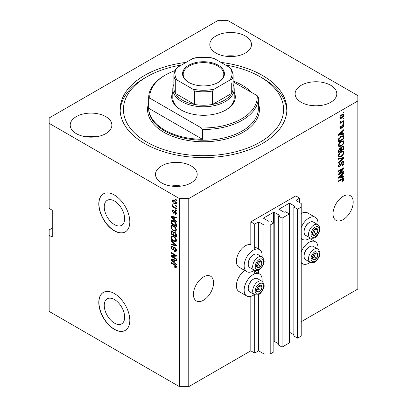 <?xml version="1.0" encoding="UTF-8"?>
<svg xmlns="http://www.w3.org/2000/svg" width="407" height="407" viewBox="0 0 407 407"><rect width="100%" height="100%" fill="white"/><g stroke="black" fill="none" stroke-linecap="round" stroke-linejoin="round"><path stroke-width="0.61" d="M299.674 198.128L295.797 195.889L250.814 221.861L254.69 224.099L258.257 222.039L258.877 222.039L263.995 224.995L270.202 224.995L273.85 222.888L270.126 220.742L268.651 221.23L263.685 218.366L263.685 218.01L273.616 212.276L274.237 212.276L279.202 215.14L279.202 215.501L278.347 215.995L282.071 218.142L289.362 213.934L285.638 211.782L284.162 212.276L279.202 209.412L279.202 209.05L289.128 203.322L289.748 203.322L294.714 206.186L293.859 207.036L297.583 209.188L301.226 207.082L301.226 203.5L296.108 200.544L296.108 200.188L299.674 198.128L299.674 202.605M296.108 200.188L296.108 200.544M293.859 207.036L293.859 336.004L297.583 338.156L301.226 336.05L301.226 207.082M297.583 338.156L297.583 209.188M289.362 332.219L293.859 334.661M279.202 209.05L279.202 209.412M278.347 215.995L278.347 344.958L282.071 347.11L289.362 342.903L289.362 213.934M282.071 347.11L282.071 218.142M273.85 341.173L278.347 343.615M263.685 218.01L263.685 218.366M52.254 228.129L49.155 229.919L49.155 311.421L179.456 386.65L188.762 386.65L250.814 350.824L254.69 353.067L258.257 351.007L258.877 351.007L263.995 353.963L270.202 353.963L273.85 351.857L273.85 222.888M270.202 353.963L270.202 224.995M263.995 353.963L263.995 286.314M263.995 284.625L263.995 261.95M263.995 260.266L263.995 224.995M254.69 353.067L254.69 294.724M254.69 273.87L254.69 270.365M254.69 249.511L254.69 224.099M250.814 350.824L250.814 296.377M254.375 270.217A12.724 7.346 -60 0 1 246.779 271.657L239.021 267.18A12.724 7.346 -60 0 1 236.386 261.355A12.724 7.346 -60 0 1 241.376 249.17A12.724 7.346 -60 0 1 250.814 244.744L250.814 221.861M104.253 305.438A14.433 8.333 -120 0 0 110.551 319.963A14.433 8.333 -120 0 0 121.678 323.83A14.433 8.333 -120 0 0 124.669 317.221A14.433 8.333 -120 0 0 118.366 302.696A14.433 8.333 -120 0 0 107.245 298.83A14.433 8.333 -120 0 0 104.253 305.438M104.253 206.919A14.433 8.333 -120 0 0 110.551 221.449A14.433 8.333 -120 0 0 121.678 225.315A14.433 8.333 -120 0 0 124.669 218.707A14.433 8.333 -120 0 0 118.366 204.182A14.433 8.333 -120 0 0 107.245 200.31A14.433 8.333 -120 0 0 104.253 206.919M98.794 203.948A21.937 12.668 -120 0 0 108.369 226.022A21.937 12.668 -120 0 0 125.275 231.904A21.937 12.668 -120 0 0 129.818 221.861A21.937 12.668 -120 0 0 120.243 199.781A21.937 12.668 -120 0 0 103.337 193.905A21.937 12.668 -120 0 0 98.794 203.948M103.414 193.859A21.937 12.668 -120 0 0 98.947 203.856A21.937 12.668 -120 0 0 108.471 225.88A21.937 12.668 -120 0 0 125.351 231.858M98.794 302.462A21.937 12.668 -120 0 0 108.369 324.542A21.937 12.668 -120 0 0 125.275 330.418A21.937 12.668 -120 0 0 129.818 320.375A21.937 12.668 -120 0 0 120.243 298.3A21.937 12.668 -120 0 0 103.337 292.419A21.937 12.668 -120 0 0 98.794 302.462M103.414 292.379A21.937 12.668 -120 0 0 98.947 302.376A21.937 12.668 -120 0 0 108.471 324.399A21.937 12.668 -120 0 0 125.351 330.372M193.417 294.403A14.26 8.232 120 0 0 196.372 300.931A14.26 8.232 120 0 0 207.356 297.11A14.26 8.232 120 0 0 213.583 282.758A14.26 8.232 120 0 0 210.628 276.231A14.26 8.232 120 0 0 199.644 280.052A14.26 8.232 120 0 0 193.417 294.403M333.028 213.797A14.26 8.232 120 0 0 335.978 220.329A14.26 8.232 120 0 0 346.968 216.509A14.26 8.232 120 0 0 353.195 202.157A14.26 8.232 120 0 0 350.239 195.63A14.26 8.232 120 0 0 339.25 199.45A14.26 8.232 120 0 0 333.028 213.797M245.385 36.025A20.838 12.032 0 0 0 222.67 33.415A20.838 12.032 0 0 0 209.803 44.531A20.838 12.032 0 0 0 215.908 53.037A20.838 12.032 0 0 0 238.624 55.647A20.838 12.032 0 0 0 251.485 44.531A20.838 12.032 0 0 0 245.385 36.025M235.907 56.176A20.838 12.032 0 0 0 225.386 56.176M105.774 116.626A20.838 12.032 0 0 0 83.059 114.016A20.838 12.032 0 0 0 70.197 125.132A20.838 12.032 0 0 0 76.297 133.644A20.838 12.032 0 0 0 99.013 136.248A20.838 12.032 0 0 0 111.879 125.132A20.838 12.032 0 0 0 105.774 116.626M96.296 136.777A20.838 12.032 0 0 0 85.775 136.777M191.092 165.883A20.838 12.032 0 0 0 168.376 163.273A20.838 12.032 0 0 0 155.515 174.394A20.838 12.032 0 0 0 161.615 182.901A20.838 12.032 0 0 0 184.33 185.511A20.838 12.032 0 0 0 197.197 174.394A20.838 12.032 0 0 0 191.092 165.883M181.614 186.035A20.838 12.032 0 0 0 171.093 186.035M330.703 85.282A20.838 12.032 0 0 0 307.987 82.672A20.838 12.032 0 0 0 295.121 93.788A20.838 12.032 0 0 0 301.226 102.294A20.838 12.032 0 0 0 323.941 104.904A20.838 12.032 0 0 0 336.803 93.788A20.838 12.032 0 0 0 330.703 85.282M321.225 105.433A20.838 12.032 0 0 0 310.704 105.433M244.78 270.502A12.724 7.346 120 0 0 236.386 285.714A12.724 7.346 120 0 0 239.021 291.539L246.779 296.016A12.724 7.346 120 0 0 254.375 294.576M262.052 281.283A12.724 7.346 120 0 0 262.139 279.802A12.724 7.346 120 0 0 259.503 273.982A12.724 7.346 120 0 0 249.695 277.391A12.724 7.346 120 0 0 244.144 290.196A12.724 7.346 120 0 0 246.779 296.016M246.779 271.657A12.724 7.346 -60 0 1 244.144 265.832A12.724 7.346 -60 0 1 249.695 253.027A12.724 7.346 -60 0 1 259.503 249.618A12.724 7.346 -60 0 1 262.139 255.443A12.724 7.346 -60 0 1 262.052 256.919M301.226 251.969A12.724 7.346 -60 0 1 315.344 241.738A12.724 7.346 -60 0 1 317.979 247.563A12.724 7.346 -60 0 1 317.898 249.038M317.898 224.679A12.724 7.346 120 0 0 317.979 223.204A12.724 7.346 120 0 0 315.344 217.379L307.59 212.902A12.724 7.346 120 0 0 301.226 213.533M315.344 217.379A12.724 7.346 120 0 0 301.226 227.61M186.045 62.398A83.364 48.128 0 0 0 120.136 109.463A83.364 48.128 0 0 0 144.551 143.493A83.364 48.128 0 0 0 235.404 153.927A83.364 48.128 0 0 0 286.864 109.463A83.364 48.128 0 0 0 262.449 75.427A83.364 48.128 0 0 0 220.955 62.398M218.238 20.35L49.155 117.969L49.155 123.341L179.456 198.575L188.762 198.575L357.845 100.951L357.845 95.579L227.544 20.35L218.238 20.35M339.565 173.55L343.884 171.057L343.884 171.708L338.456 174.842L338.456 174.145L342.786 169.002L338.456 171.505L338.456 170.854L343.884 167.715L343.884 168.412L339.565 173.55L339.158 173.316M342.373 161.421L343.508 161.294L343.956 162.485C343.884 163.848 343.274 164.896 342.124 165.639L342.053 165.028L343.32 162.795L343.03 161.991L342.394 162.067L339.876 166.778L338.817 166.911L338.385 165.817L340.008 162.953L340.079 163.563L339.021 165.43L339.285 166.188L340.435 165.593L341.081 163.141L342.373 161.421M338.456 158.613L343.884 157.453L343.884 158.125L338.456 163.136L338.456 162.464L343.254 158.191L338.456 159.29L338.456 158.613M343.126 151.124L343.956 152.493L343.106 154.833L341.244 156.542L338.965 156.975L338.385 155.703C338.67 153.841 339.596 152.477 341.178 151.613L343.401 151.241M343.126 140.705L343.956 142.068L343.106 144.409L341.244 146.118L338.965 146.551L338.385 145.284C338.67 143.417 339.596 142.053 341.178 141.193L343.401 140.817M342.267 133.883L343.884 133.496L343.884 134.173L338.456 135.302L338.456 134.671L343.884 129.533L343.884 130.209L342.267 131.695L342.267 133.883L341.631 133.516M343.111 112.393L343.884 111.945L343.884 112.597L343.111 113.044L343.111 112.393M188.762 386.65L188.762 198.575M301.226 321.718L357.845 289.031L357.845 100.951M341.87 114.657L343.559 114.296L343.956 115.201C343.747 116.555 343.065 117.531 341.911 118.132L340.267 118.468L339.865 117.562C340.069 116.224 340.735 115.257 341.87 114.657M343.111 118.417L343.884 117.969L343.884 118.62L343.111 119.068L343.111 118.417M341.839 121.759L343.884 120.574L343.884 121.225L339.937 123.504L339.937 122.853L340.567 122.492L339.865 122.125L340.079 121.388L340.644 121.306L340.573 121.79L341.03 122.105L341.839 121.759M340.018 122.441L339.865 122.125M340.038 121.479L341.03 122.105M343.111 122.894L343.884 122.446L343.884 123.097L343.111 123.545L343.111 122.894M342.684 124.771L343.6 124.649L343.956 125.575L342.689 127.864L342.618 127.254L343.391 125.86L342.78 125.366L340.995 128.76L340.206 128.861L339.865 127.966L340.995 125.824L340.43 127.615L340.913 128.154L342.684 124.771M342.419 124.868L343.198 125.315L342.272 125.071M339.835 127.737L340.913 128.154M341.142 136.162L343.432 135.684L343.884 136.966L343.884 138.812L338.456 141.946L338.558 139.123L341.142 136.162M342.292 146.327L343.508 146.138L343.884 149.237L338.456 152.371L338.456 150.427L339.82 147.919L340.959 147.96L342.292 146.327M342.267 176.791L343.884 176.404L343.884 177.081L338.456 178.21L338.456 177.579L343.884 172.441L343.884 173.117L342.267 174.598L342.267 176.791L341.631 176.424M343.956 179.105L343.574 180.306L342.267 181.436L342.195 180.825L343.32 179.441L342.913 179.029L338.456 181.517L338.456 180.866L342.139 178.739L343.645 178.337L343.956 179.105L342.379 178.612M343.32 179.441L342.277 178.663M49.155 123.341L49.155 208.425L52.254 210.216L52.254 237.083L49.155 235.292M179.456 386.65L179.456 198.575M172.034 256.329L176.353 258.821L176.353 259.473L170.925 256.339L170.925 255.647L175.254 255.499L170.925 253.001L170.925 252.35L176.353 255.484L176.353 256.181L172.034 256.329L172.807 255.881L176.353 255.759M174.288 247.237L173.545 247.665L174.842 247.446L176.424 250.336L175.941 251.557L174.593 251.373L174.522 250.681L175.427 250.793L175.788 249.913L174.857 248.107L174.298 248.031L173.326 250.03L172.339 249.913L170.854 247.232L171.301 246.093L172.476 246.245L172.548 246.937L171.764 246.835L171.489 247.578L172.354 249.267L172.904 249.379L173.855 247.314M170.925 240.11L176.353 245.223L176.353 245.894L170.925 244.632L170.925 243.966L175.717 245.228L170.925 240.786L170.925 240.11M176.424 240.339L175.575 241.697L173.713 241.259C172.095 240.4 171.143 239.021 170.854 237.123L171.428 235.857L173.647 236.253L175.595 238.019L176.424 240.339M176.424 229.919L175.575 231.278L173.713 230.835C172.095 229.98 171.143 228.602 170.854 226.699L171.428 225.437L173.647 225.829L175.595 227.594L176.424 229.919M175.58 205.372L176.353 205.82L176.353 206.471L175.58 206.023L175.58 205.372M174.338 200.178C175.514 200.773 176.211 201.755 176.424 203.134L176.017 204.029L174.379 203.703C173.219 203.103 172.543 202.126 172.334 200.773L172.741 199.873L174.338 200.178M176.424 266.956L176.043 267.714L174.73 267.333L174.659 266.641L175.788 266.56L175.381 265.674L170.925 263.014L170.925 262.362L174.608 264.494L176.424 266.956M176.419 266.458L175.641 266.906L176.307 266.259M174.73 219.78L176.353 221.26L176.353 221.942L170.925 216.804L170.925 216.168L176.353 217.297L176.353 217.974L174.73 217.587L174.73 219.78M173.535 210.948L172.899 211.396L173.382 212.49L173.708 212.474L174.349 211.009L175.152 211.152L176.424 213.426L176.089 214.311L175.152 214.245L175.086 213.553L175.651 213.609L175.86 213.054L175.249 211.859L174.888 211.798L174.181 213.273L173.458 213.187L172.334 211.091L172.685 210.175L173.463 210.256L173.535 210.948L173.072 210.907L173.85 210.46M173.382 212.49L174.486 212.027L174.847 211.009M175.58 209.768L176.353 210.216L176.353 210.867L175.58 210.419L175.58 209.768M174.308 207.163L176.353 208.343L176.353 208.995L172.405 206.715L172.405 206.064L173.036 206.425L172.334 205.255L172.548 204.762L173.499 206.578L174.308 207.163M175.58 199.349L176.353 199.796L176.353 200.448L175.58 200L175.58 199.349M173.611 220.762C175.219 221.581 176.129 222.904 176.353 224.73L176.353 226.582L170.925 223.448L171.026 220.742L171.378 220.294L173.611 220.762M174.038 231.995L173.428 232.351L174.761 232.255C175.814 232.916 176.343 233.857 176.353 235.073L176.353 237.001L170.925 233.867L171.281 230.876L172.288 230.993L173.428 232.351L173.662 232.071M174.73 262.688L176.353 264.168L176.353 264.85L170.925 259.712L170.925 259.076L176.353 260.205L176.353 260.882L174.73 260.495L174.73 262.688M301.226 238.141A12.724 7.346 120 0 0 302.62 239.418A12.724 7.346 120 0 0 310.22 237.973M310.22 262.337A12.724 7.346 -60 0 1 302.62 263.777A12.724 7.346 -60 0 1 301.226 262.5M176.816 267.267L175.509 266.885M175.407 266.941L174.73 267.333M175.819 265.42L175.381 265.674M171.489 262.688L170.925 263.014M174.73 219.225L174.476 218.981M171.922 216.565L171.698 216.356L170.925 216.804M176.353 217.343L175.509 217.14L174.73 217.587M174.873 217.506L174.873 216.992L174.099 217.435L171.489 216.809L174.099 219.2L174.099 217.435M174.73 218.834L174.099 219.2M172.156 216.427L171.489 216.809M176.363 213.929L175.152 214.245M175.931 213.797L175.895 213.466M176.348 212.775L175.86 213.054M175.707 211.594L175.249 211.859M175.534 211.426L174.888 211.798M174.476 212.851L173.458 213.187M174.237 212.739L173.82 212.423M173.117 210.882L172.334 211.091M173.112 210.643L173.168 210.154M174.155 212.042L174.486 212.027L174.155 212.042M176.145 210.093L175.58 210.419M172.97 206.39L172.405 206.715M172.782 204.996L172.334 205.255M176.145 199.674L175.58 200M176.323 203.688L175.407 203.393M175.005 203.342L174.379 203.703M173.128 200.595L173.112 200.325L172.334 200.773M173.112 200.325L173.214 199.766M174.13 200.066L172.899 201.114L174.379 203.047L175.605 203.327L175.86 202.788L174.379 200.849L173.148 200.58M175.605 203.327L176.409 202.864M174.903 200.544L174.379 200.849M176.338 202.513L175.86 202.788M176.145 205.698L175.58 206.023M176.353 225.687L175.931 225.442M171.561 223.082L170.925 223.448M171.698 221.23L171.8 220.294L171.026 220.742M173.061 220.477L171.668 221.235L171.561 223.163L175.717 225.564L175.717 224.445L174.929 222.425L173.601 221.408L171.668 221.235M176.353 225.198L175.717 225.564M174.14 221.098L173.601 221.408M175.356 222.176L174.929 222.425M176.307 224.104L175.717 224.445M176.348 230.83L174.486 230.387M174.328 230.479L173.713 230.835M171.637 226.424L170.854 226.699M171.627 226.251L171.876 225.3M173.179 225.59L171.917 226.134L172.4 226.038L171.489 227.06C171.723 228.525 172.466 229.568 173.718 230.189L175.356 230.484L175.788 229.558C175.565 228.129 174.842 227.101 173.626 226.475L172.4 226.038L173.179 225.59M175.356 230.484L176.419 229.757M174.165 226.165L173.626 226.475M176.348 229.233L175.788 229.558M176.353 236.106L175.931 235.862M173.814 234.641L173.392 234.396M171.561 233.501L170.925 233.867M171.698 231.649L171.779 230.8M174.883 232.331L174.059 232.804L173.814 234.885L175.717 235.984L175.651 234.02L174.766 232.911L174.059 232.804M173.957 232.921L173.86 232.097M171.561 233.582L173.179 234.518L173.128 232.697L172.38 231.695L171.769 231.593L171.561 233.582M173.814 234.152L173.179 234.518M172.838 231.43L172.38 231.695M173.906 232.249L173.128 232.697M176.353 235.617L175.717 235.984M175.269 232.616L174.766 232.911M176.119 233.75L175.651 234.02M176.297 234.361L175.717 234.691M176.348 241.249L174.486 240.812M174.328 240.903L173.713 241.259M171.637 236.849L170.854 237.123M171.627 236.676L171.876 235.724M173.179 236.009L171.917 236.553L172.4 236.457L171.489 237.485C171.723 238.945 172.466 239.988 173.718 240.613L175.356 240.908L175.788 239.977C175.565 238.553 174.842 237.525 173.626 236.894L172.4 236.457L173.179 236.009M175.356 240.908L176.419 240.176M174.165 236.584L173.626 236.894M176.348 239.657L175.788 239.977M176.353 245.268L175.849 245.151M172.512 244.373L171.698 244.185L170.925 244.632M176.114 244.999L175.717 245.228M171.372 240.532L170.925 240.786M176.256 251.216L175.366 250.926L174.593 251.373M175.427 250.793L176.419 250.122M176.348 249.593L175.788 249.913M175.346 247.827L174.857 248.107M173.631 249.659L173.117 249.466L172.339 249.913M171.632 246.952L170.854 247.232M171.627 246.784L171.769 246.001M174.323 247.217L173.682 248.931L172.904 249.379M172.242 256.207L171.698 255.891L170.925 256.339M171.698 255.891L171.698 255.621M175.814 255.174L175.254 255.499M171.489 252.676L170.925 253.001M174.73 262.133L174.476 261.889M171.922 259.473L171.698 259.264L170.925 259.712M176.353 260.251L175.509 260.048L174.73 260.495M174.873 260.414L174.873 259.9L174.099 260.343L171.489 259.717L174.099 262.108L174.099 260.343M174.73 261.742L174.099 262.108M172.156 259.335L171.489 259.717M343.32 112.271L343.884 112.597M343.086 114.199L343.182 114.754L343.956 115.201M343.182 114.754L343.167 115.018M341.285 117.771L341.911 118.132M340.883 117.821L339.967 118.122M339.947 116.972L340.669 117.75L341.911 117.481L343.391 115.512L342.165 114.494M339.881 117.297L340.669 117.75M341.376 114.978L341.911 115.283L340.43 117.252M343.147 115.008L341.911 115.283M343.32 118.295L343.884 118.62M343.32 120.899L343.884 121.225M340.786 122.12L340.354 122.37M339.87 122.09L340.567 122.492M343.32 122.772L343.884 123.097M343.111 124.593L343.182 125.127L343.956 125.575M341.951 125.448L342.419 125.722M340.491 128.113L340.216 128.312L340.995 128.76M340.216 128.312L339.921 128.444M340.593 126.165L341.066 126.44M339.942 127.335L340.43 127.615M343.111 133.679L343.884 134.173M343.111 133.725L341.631 134.035L341.631 132.275L339.021 134.661L341.631 134.035M341.03 134.157L339.804 134.412M338.914 134.6L338.456 134.697M343.442 129.95L343.884 130.209M341.855 131.456L342.267 131.695M341.488 131.802L341.488 132.194M338.675 134.463L339.021 134.661M341.229 132.046L341.631 132.275M342.948 135.562L343.111 136.518L343.884 136.966M343.254 138.446L343.884 138.812M338.878 140.807L338.456 141.051M341.707 135.867L342.923 136.37L341.753 135.846M339.092 140.929L343.254 138.528L343.254 137.408L342.46 136.304L341.132 136.818L339.199 138.879L339.092 140.929L338.456 140.563M338.492 139.484L339.092 139.83M338.736 138.614L339.199 138.879M340.593 136.508L341.132 136.818M342.694 144.175L343.106 144.409M340.644 145.772L341.244 146.118M339.901 145.965L338.634 146.25M342.948 140.669L343.182 141.621L343.956 142.068M338.466 144.592L339.443 145.859L341.254 145.462C342.419 144.831 343.111 143.824 343.32 142.44L342.892 141.504L341.646 140.949M338.39 145.131L339.443 145.859M339.504 142.587L339.931 142.832L339.021 144.912M340.628 141.544L341.163 141.85L339.931 142.832M342.892 141.504L341.163 141.85M343.009 146.057L343.111 146.937M343.254 148.87L343.884 149.237M341.137 149.929L340.715 150.173M338.878 151.231L338.456 151.475M340.623 147.766L340.573 148.484M340.715 149.684L341.346 150.051L343.254 148.952L343.182 147.064L342.201 146.383M338.456 150.987L339.092 151.353L340.715 150.417L340.659 148.652L339.708 147.965M339.402 148.224L339.911 148.519L339.092 150.285L339.092 151.353M340.659 148.652L339.911 148.519M341.794 146.688L342.297 146.978L341.346 148.85L341.346 150.051M343.182 147.064L342.297 146.978M342.694 154.594L343.106 154.833M340.644 156.196L341.244 156.542M339.901 156.385L338.634 156.67M342.948 151.089L343.182 152.045L343.956 152.493M338.466 155.011L339.443 156.283L341.254 155.886C342.419 155.25 343.111 154.243 343.32 152.864L342.892 151.928L341.646 151.368M338.39 155.55L339.443 156.283M339.504 153.007L339.931 153.256L339.021 155.332M340.628 151.964L341.163 152.274L339.931 153.256M342.892 151.928L341.163 152.274M343.111 157.621L343.884 158.125M343.111 157.677L342.821 157.941M342.491 157.753L343.254 158.191M342.475 157.743L338.456 158.669M343.035 161.197L343.182 162.037L343.956 162.485M343.03 161.991L342.221 161.523M341.895 161.777L342.394 162.067M339.301 166.198L339.876 166.778M339.097 166.331L338.507 166.549M339.57 163.273L340.079 163.563M338.461 165.105L339.021 165.43M338.39 165.634L339.285 166.188M343.32 171.383L343.884 171.708M339.352 173.428L338.787 173.753M342.221 168.676L342.786 169.002M343.284 168.066L343.884 168.412M342.786 168.35L342.414 168.793M343.111 176.587L343.884 177.081M343.111 176.633L341.631 176.938L341.631 175.183L339.021 177.569L341.631 176.943M341.03 177.065L339.804 177.32M338.914 177.508L338.456 177.605M343.442 172.858L343.884 173.117M341.855 174.364L342.267 174.598M341.488 174.71L341.488 175.102M338.675 177.371L339.021 177.569M341.229 174.949L341.631 175.183M343.121 180.047L343.574 180.306M342.546 178.994L342.134 178.581M343.142 178.302L343.182 178.658M312.835 256.13A3.841 2.218 120 0 0 312.474 257.906A3.841 2.218 120 0 0 313.833 259.839A3.841 2.218 120 0 0 316.544 258.272A3.841 2.218 120 0 0 317.903 254.772A3.841 2.218 120 0 0 316.544 252.844A3.841 2.218 120 0 0 313.833 254.411A3.841 2.218 120 0 0 312.835 256.13M313.049 256.1L312.474 257.906L313.833 259.839L316.544 258.272L317.903 254.772L316.544 252.844L313.833 254.411L313.049 256.1M304.08 256.196L304.08 255.586A6.934 4.004 -60 0 1 304.736 252.381A6.934 4.004 -60 0 1 308.984 247.1L309.508 246.795A7.677 4.431 120 0 0 304.807 252.64A7.677 4.431 120 0 0 304.08 256.196A7.677 4.431 120 0 0 305.672 259.712L310.109 262.271A7.677 4.431 -60 0 1 309.244 255.204A7.677 4.431 -60 0 1 317.786 248.972L313.349 246.413A7.677 4.431 120 0 0 309.508 246.795M312.484 257.926L314.219 256.929L315.506 253.332M311.503 258.496L313.833 259.839M314.219 256.929L316.544 258.272M315.578 253.429L317.903 254.772M256.995 288.37A3.841 2.218 120 0 0 256.629 290.15A3.841 2.218 120 0 0 257.987 292.078A3.841 2.218 120 0 0 260.704 290.512A3.841 2.218 120 0 0 262.057 287.016A3.841 2.218 120 0 0 260.704 285.083A3.841 2.218 120 0 0 257.987 286.65A3.841 2.218 120 0 0 256.995 288.37M257.204 288.339L256.629 290.15L257.987 292.078L260.704 290.512L262.057 287.016L260.704 285.083L257.987 286.65L257.204 288.339M248.239 288.436L248.239 287.83A6.934 4.004 -60 0 1 248.896 284.62A6.934 4.004 -60 0 1 253.139 279.339L253.668 279.034A7.677 4.431 120 0 0 248.967 284.885A7.677 4.431 120 0 0 248.239 288.436A7.677 4.431 120 0 0 249.827 291.951L254.263 294.515A7.677 4.431 -60 0 1 253.403 287.444A7.677 4.431 -60 0 1 261.94 281.217L257.504 278.653A7.677 4.431 120 0 0 253.668 279.034M256.639 290.171L258.374 289.168L259.666 285.577M255.662 290.735L257.987 292.078M258.374 289.168L260.704 290.512M259.732 285.673L262.057 287.016M256.995 264.011A3.841 2.218 120 0 0 256.629 265.786A3.841 2.218 120 0 0 257.987 267.72A3.841 2.218 120 0 0 260.704 266.153A3.841 2.218 120 0 0 262.057 262.652A3.841 2.218 120 0 0 260.704 260.724A3.841 2.218 120 0 0 257.987 262.291A3.841 2.218 120 0 0 256.995 264.011M257.204 263.98L256.629 265.786L257.987 267.72L260.704 266.153L262.057 262.652L260.704 260.724L257.987 262.291L257.204 263.98M248.239 264.077L248.239 263.466A6.934 4.004 -60 0 1 248.896 260.261A6.934 4.004 -60 0 1 253.139 254.98L253.668 254.675A7.677 4.431 120 0 0 248.967 260.521A7.677 4.431 120 0 0 248.239 264.077A7.677 4.431 120 0 0 249.827 267.592L254.263 270.156A7.677 4.431 -60 0 1 253.403 263.085A7.677 4.431 -60 0 1 261.94 256.853L257.504 254.294A7.677 4.431 120 0 0 253.668 254.675M256.639 265.812L258.374 264.809L259.666 261.213M255.662 266.376L257.987 267.72M258.374 264.809L260.704 266.153M259.732 261.309L262.057 262.652M312.835 231.771A3.841 2.218 120 0 0 312.474 233.547A3.841 2.218 120 0 0 313.833 235.48A3.841 2.218 120 0 0 316.544 233.913A3.841 2.218 120 0 0 317.903 230.413A3.841 2.218 120 0 0 316.544 228.48A3.841 2.218 120 0 0 313.833 230.047A3.841 2.218 120 0 0 312.835 231.771M313.049 231.736L312.474 233.547L313.833 235.48L316.544 233.913L317.903 230.413L316.544 228.48L313.833 230.047L313.049 231.736M304.08 231.837L304.08 231.227A6.934 4.004 -60 0 1 304.736 228.017A6.934 4.004 -60 0 1 308.984 222.736L309.508 222.431A7.677 4.431 120 0 0 304.807 228.281A7.677 4.431 120 0 0 304.08 231.837A7.677 4.431 120 0 0 305.672 235.353L310.109 237.912A7.677 4.431 -60 0 1 309.244 230.845A7.677 4.431 -60 0 1 317.786 224.613L313.349 222.054A7.677 4.431 120 0 0 309.508 222.431M312.484 233.567L314.219 232.565L315.506 228.973M311.503 234.137L313.833 235.48M314.219 232.565L316.544 233.913M315.578 229.07L317.903 230.413M234.213 92.14A31.812 18.366 180 0 1 225.992 109.91A31.812 18.366 180 0 1 181.008 109.91L181.008 109.91A31.812 18.366 180 0 1 172.787 92.14M233.114 84.346A30.713 17.73 180 0 1 234.213 89.041A30.713 17.73 180 0 1 215.252 105.423A30.713 17.73 180 0 1 181.781 101.582A30.713 17.73 180 0 1 172.787 89.041L172.787 97.817A30.713 17.73 0 0 0 181.4 110.134M181.532 65.008A80.072 46.23 0 0 0 146.881 76.77A80.072 46.23 0 0 0 146.881 142.15A80.072 46.23 0 0 0 260.119 142.15A80.072 46.23 0 0 0 260.119 76.77L262.449 78.113A83.364 48.128 180 0 1 262.449 78.119A83.364 48.128 180 0 1 286.828 110.806M164.718 130.062A54.843 31.665 0 0 0 202.493 139.331L148.667 108.252A54.843 31.665 0 0 0 164.718 130.062M251.587 92.445A54.843 31.665 0 0 0 242.282 85.282A54.843 31.665 0 0 0 233.114 81.018M202.493 129.477L201.358 127.93A53.749 31.029 0 0 0 257.204 95.686L258.333 97.237A54.843 31.665 180 0 1 258.343 97.817A54.843 31.665 180 0 1 202.493 129.477L202.493 139.331M148.667 108.252L148.667 98.402A54.843 31.665 180 0 1 148.657 97.817A54.843 31.665 180 0 1 164.718 75.427L165.496 74.98A53.749 31.029 0 0 0 149.796 98.158L148.667 98.402M257.204 95.686L233.114 81.782M174.639 70.747A53.749 31.029 0 0 0 165.496 74.98M201.358 127.93L149.796 98.158M120.172 110.806A83.364 48.128 180 0 1 144.551 78.119L146.881 76.77M262.449 78.119L260.119 76.77A80.072 46.23 0 0 0 225.468 65.008M225.6 110.134A30.713 17.73 0 0 0 234.213 97.817L234.213 89.041M188.685 82.372A20.95 12.098 180 0 1 188.685 82.367A20.95 12.098 180 0 1 188.685 65.262A20.95 12.098 180 0 1 218.315 65.262A20.95 12.098 180 0 1 218.315 82.367A20.95 12.098 180 0 1 188.685 82.372M218.076 82.504A20.294 11.717 0 0 0 223.794 74.354A20.294 11.717 0 0 0 217.847 66.071A20.294 11.717 0 0 0 195.736 63.528A20.294 11.717 0 0 0 183.206 74.354A20.294 11.717 0 0 0 188.924 82.504M177.131 80.087C176.312 79.507 175.697 79.451 175.29 79.92A29.614 17.099 180 0 1 173.886 74.71L173.886 88.146A29.614 17.099 0 0 0 175.29 93.356A29.614 17.099 0 0 0 182.56 100.239A29.614 17.099 0 0 0 194.48 104.431A29.614 17.099 0 0 0 212.52 104.431A29.614 17.099 0 0 0 231.71 93.356A29.614 17.099 0 0 0 233.114 88.146L233.114 74.71A29.614 17.099 180 0 1 231.71 79.92C231.298 79.451 230.688 79.507 229.869 80.087A28.521 16.463 0 0 0 229.869 67.547L214.357 58.593A28.521 16.463 0 0 0 192.643 58.593L177.131 67.547A28.521 16.463 0 0 0 177.131 80.087L192.643 89.041A28.521 16.463 0 0 0 214.357 89.041L229.869 80.087M175.29 79.92L175.29 93.356L194.48 104.431L194.48 91L192.643 89.041M172.787 89.041A30.713 17.73 180 0 1 173.886 84.346M214.357 89.041L212.52 91L212.52 104.431L231.71 93.356L231.71 82.936M213.217 58.109L214.357 58.593M229.869 67.547L231.71 69.505M192.643 58.593L193.783 58.115C200.259 56.832 206.741 56.832 213.217 58.115M175.29 69.505L177.131 67.547M294.714 206.542L294.714 206.186M289.748 332.29L289.748 203.322M289.128 213.797L289.128 203.322M279.202 215.501L279.202 215.14M274.237 341.244L274.237 212.276M273.616 222.756L273.616 212.276M258.877 351.007L258.877 294.281M258.877 273.621L258.877 269.917M258.877 249.262L258.877 222.039M258.257 351.007L258.257 294.587M258.257 273.265L258.257 270.223M258.257 248.901L258.257 222.039M175.183 264.86L174.654 265.171M173.346 216.672L172.604 217.099M174.71 211.426L173.937 211.874M171.657 221.255L170.925 221.678M171.698 231.476L170.925 231.924M173.931 232.936L173.179 233.369M175.285 244.215L174.862 244.454M174.043 248.148L173.265 248.596M173.346 259.58L172.604 260.007M341.656 126.145L342.206 126.46M339.759 133.44L340.14 133.659M343.111 146.856L343.884 147.303M338.487 149.934L339.092 150.285M340.573 148.402L341.346 148.85M341.621 157.962L342.394 158.409M340.883 163.945L341.366 164.225M339.759 176.348L340.14 176.567M341.621 179.039L342.185 179.365M311.564 256.018A5.922 3.419 120 0 0 313.095 261.737A5.922 3.419 120 0 0 318.813 256.664A5.922 3.419 120 0 0 317.282 250.941A5.922 3.419 120 0 0 311.564 256.018M255.718 288.258A5.922 3.419 120 0 0 257.249 293.981A5.922 3.419 120 0 0 262.973 288.904A5.922 3.419 120 0 0 261.436 283.186A5.922 3.419 120 0 0 255.718 288.258M255.718 263.899A5.922 3.419 120 0 0 257.249 269.617A5.922 3.419 120 0 0 262.973 264.545A5.922 3.419 120 0 0 261.436 258.821A5.922 3.419 120 0 0 255.718 263.899M311.564 231.654A5.922 3.419 120 0 0 313.095 237.378A5.922 3.419 120 0 0 318.813 232.305A5.922 3.419 120 0 0 317.282 226.582A5.922 3.419 120 0 0 311.564 231.654M148.657 97.817L148.657 108.567A54.843 31.665 0 0 0 164.718 130.957A54.843 31.665 0 0 0 224.486 137.82A54.843 31.665 0 0 0 258.343 108.567L258.343 97.817M258.343 103.098A55.942 32.295 180 0 1 229.919 137.932A55.942 32.295 180 0 1 163.945 132.3A55.942 32.295 180 0 1 148.657 103.098M212.52 91A29.614 17.099 180 0 1 194.48 91M309.59 238.416L315.344 241.738M301.226 238.614L302.62 239.418M301.226 262.973L302.62 263.777M254.69 246.84L259.503 249.618M254.69 271.204L259.503 273.982M175.651 213.609L176.424 213.161M173.647 212.52L174.425 212.072M171.769 231.593L172.543 231.145M174.298 248.031L175.071 247.583M171.764 246.835L172.537 246.388M340.725 122.095L339.947 121.647M310.109 262.271C315.776 263.843 317.19 259.956 319.21 256.583C320.614 253.978 320.141 251.445 317.786 248.972M254.263 294.515C259.931 296.087 261.345 292.195 263.365 288.822C264.774 286.223 264.296 283.684 261.94 281.217M254.263 270.156C259.931 271.723 261.345 267.837 263.365 264.464C264.774 261.864 264.296 259.325 261.94 256.853M310.109 237.912C315.776 239.484 317.19 235.592 319.21 232.224C320.614 229.619 320.141 227.086 317.786 224.613M175.437 69.063L173.886 74.71M231.563 69.063L233.114 74.71"/></g></svg>
